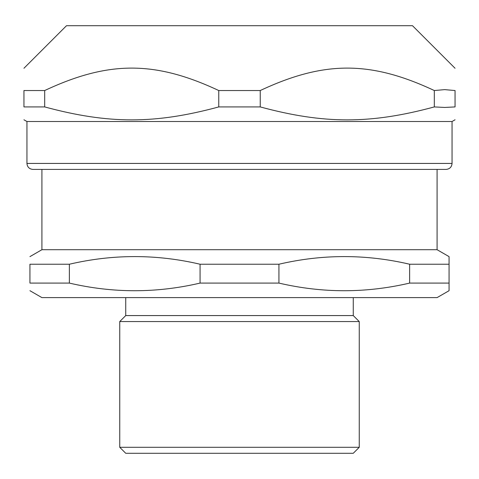 <?xml version="1.0" encoding="UTF-8"?>
<svg xmlns="http://www.w3.org/2000/svg" width="479" height="479" viewBox="0 0 479 479"><rect width="100%" height="100%" fill="white"/><g stroke="black" fill="none" stroke-linecap="round" stroke-linejoin="round"><path stroke-width="0.72" d="M437.087 249.709L41.913 249.709L41.913 169.416L437.087 169.416L437.087 249.709L449.062 256.624L449.062 290.699L437.087 297.609L41.913 297.609L29.938 290.699M200.072 283.089C156.501 293.274 112.936 293.274 69.365 283.089L69.365 264.228C112.936 254.044 156.501 254.044 200.072 264.228L200.072 283.089L278.928 283.089L278.928 264.228C322.499 254.044 366.064 254.044 409.635 264.228L409.635 283.089C366.064 293.274 322.499 293.274 278.928 283.089M69.365 264.228L29.938 264.228C29.938 254.044 29.938 254.044 29.938 264.228C29.938 254.044 29.938 254.044 29.938 264.228L29.938 283.089C29.938 293.274 29.938 293.274 29.938 283.089C29.938 293.274 29.938 293.274 29.938 283.089L69.365 283.089M200.072 264.228L278.928 264.228M409.635 264.228L449.062 264.228M409.635 283.089L449.062 283.089M119.75 447.296L125.737 453.284L353.262 453.284L359.25 447.296L119.75 447.296L119.75 321.559L359.25 321.559L359.25 447.296M119.75 321.559L125.737 315.571L353.262 315.571L359.25 321.559M353.262 297.609L353.262 315.571M32.931 169.416L446.069 169.416C449.703 169.057 451.703 167.063 452.056 163.429L26.944 163.429C27.297 167.063 29.297 169.057 32.931 169.416M26.944 163.429L26.944 121.516L452.056 121.516L455.05 119.786M434.309 106.925C370.489 124.193 324.061 124.193 260.241 106.925L218.759 106.925C154.939 124.193 108.511 124.193 44.691 106.925L23.95 106.925C23.95 124.193 23.95 124.193 23.95 106.925C23.95 124.193 23.95 124.193 23.95 106.925L23.95 90.537L44.691 90.537C108.511 60.623 154.939 60.623 218.759 90.537L260.241 90.537C324.061 60.623 370.489 60.623 434.309 90.537L434.309 106.925L444.68 107.446L455.05 106.925C455.05 124.193 455.05 124.193 455.05 106.925C455.05 124.193 455.05 124.193 455.05 106.925L455.05 90.537C455.05 60.623 455.05 60.623 455.05 90.537C455.05 60.623 455.05 60.623 455.05 90.537L444.68 89.633L434.309 90.537M260.241 90.537L260.241 106.925M218.759 90.537L218.759 106.925M44.691 90.537L44.691 106.925M23.95 90.537C23.95 60.623 23.95 60.623 23.95 90.537C23.95 60.623 23.95 60.623 23.95 90.537M23.95 68.263L66.497 25.716L412.503 25.716L455.05 68.263M41.913 249.709L29.938 256.624M125.737 315.571L125.737 297.609M452.056 163.429L452.056 121.516M26.944 121.516L23.95 119.786"/></g></svg>

